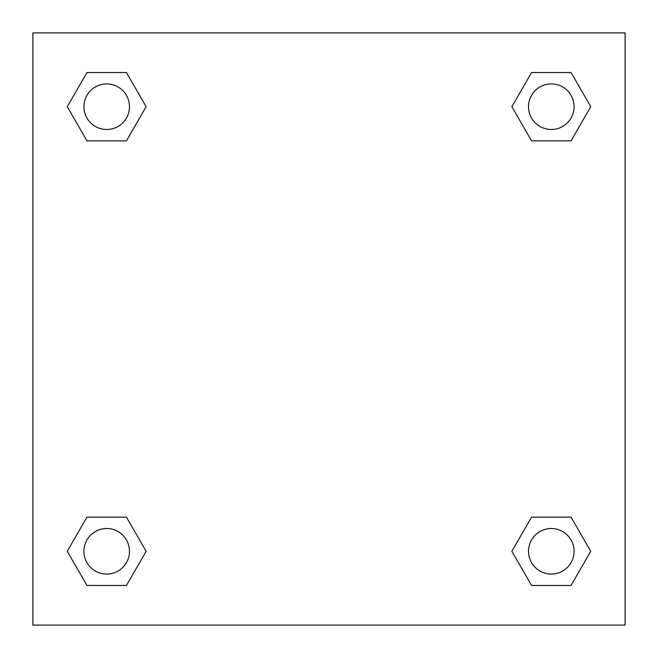 <?xml version="1.0" encoding="UTF-8"?>
<svg xmlns="http://www.w3.org/2000/svg" width="658" height="658" viewBox="0 0 658 658"><rect width="100%" height="100%" fill="white"/><g stroke="black" fill="none" stroke-linecap="round" stroke-linejoin="round"><path stroke-width="0.99" d="M571.029 140.861L531.574 140.861L571.029 140.861L590.752 106.695L571.029 140.861L531.574 140.861L511.85 106.695L531.574 72.528L511.85 106.695M86.971 72.528L126.426 72.528L86.971 72.528L126.426 72.528L146.15 106.695L126.426 140.861L86.971 140.861L126.426 140.861L86.971 140.861L67.248 106.695L86.971 72.528L67.248 106.695M86.971 517.139L126.426 517.139L86.971 517.139L67.248 551.305L86.971 517.139L126.426 517.139L146.15 551.305L126.426 585.472L86.971 585.472L126.426 585.472L86.971 585.472L67.248 551.305M542.694 517.139L531.574 517.139L542.694 517.139L531.574 517.139L511.85 551.305L531.574 517.139L571.029 517.139L531.574 517.139L571.029 517.139L590.752 551.305L571.029 585.472L531.574 585.472L571.029 585.472L531.574 585.472L511.85 551.305M625.1 32.9L32.9 32.9L32.9 625.1L625.1 625.1L625.1 32.9M531.574 72.528L571.029 72.528L531.574 72.528L571.029 72.528L590.752 106.695M574.08 551.305A22.775 22.775 0 0 0 539.914 531.574A22.775 22.775 0 0 0 539.914 571.029A22.775 22.775 0 0 0 574.08 551.305M129.478 551.305A22.775 22.775 0 0 0 95.311 531.574A22.775 22.775 0 0 0 95.311 571.029A22.775 22.775 0 0 0 129.478 551.305M574.08 106.695A22.775 22.775 0 0 0 539.914 86.971A22.775 22.775 0 0 0 539.914 126.426A22.775 22.775 0 0 0 574.08 106.695M129.478 106.695A22.775 22.775 0 0 0 95.311 86.971A22.775 22.775 0 0 0 95.311 126.426A22.775 22.775 0 0 0 129.478 106.695M115.306 517.139L126.426 517.139M542.694 140.861L531.574 140.861M126.426 140.861L115.306 140.861"/></g></svg>
